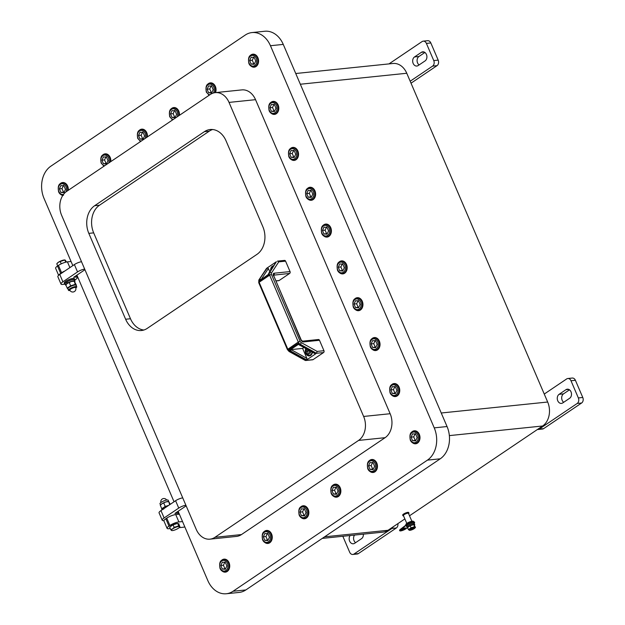 <?xml version="1.0" encoding="UTF-8"?>
<svg xmlns="http://www.w3.org/2000/svg" width="625" height="625" viewBox="0 0 625 625"><rect width="100%" height="100%" fill="white"/><g stroke="black" fill="none" stroke-linecap="round" stroke-linejoin="round"><path stroke-width="0.94" d="M184.82 526.906A6.883 1.68 -23.2 0 1 182.969 527.266L179.125 527.664M170.273 528.578L168.836 528.727A6.883 1.68 -23.2 0 1 167.086 528.352A6.883 1.68 -23.2 0 1 168.992 526.094L169.906 525.477A6.883 1.68 -23.2 0 1 178.898 521.938L182.531 521.562M170.516 526.547A3.922 0.953 -23.2 0 1 173.375 524.578A3.922 0.953 -23.2 0 1 177.133 523.531M178.227 523.773L178.242 523.773A2.922 0.711 -23.2 0 1 178.984 523.93A2.922 0.711 -23.2 0 1 178.867 524.297M179.375 514.203L175.742 514.578A6.883 1.68 156.8 0 0 166.75 518.117L165.836 518.734A6.883 1.68 156.8 0 0 163.93 520.992L167.086 528.352M251.977 32.57L264.789 31.25A24.086 18.398 84.1 0 1 283.266 44.406L447.047 426.539A24.086 18.398 84.1 0 1 440.242 458.805L245.852 589.938A24.086 18.398 84.1 0 1 239.125 592.43L226.312 593.75A24.086 18.398 -95.9 0 0 233.039 591.258L427.43 460.133A24.086 18.398 -95.9 0 0 434.234 427.859L270.453 45.727A24.086 18.398 -95.9 0 0 251.977 32.57A24.086 18.398 -95.9 0 0 245.242 35.062L50.852 166.195A24.086 18.398 -95.9 0 0 44.047 198.461L72.828 265.617M176.352 512.477L176.688 513.258A6.883 1.68 -23.2 0 1 178.438 513.633A6.883 1.68 -23.2 0 1 178.289 514.312M182.734 497.891A5.508 1.344 156.8 0 0 175.594 500.719L160.961 510.594A6.883 1.68 156.8 0 0 159.055 512.844L162.211 520.211A6.883 1.68 -23.2 0 1 164.117 517.953L178.75 508.078A5.508 1.344 -23.2 0 1 185.891 505.25M163.938 520.586A6.883 1.68 -23.2 0 1 162.211 520.211M176.688 513.258L174.922 513.438L186.148 505.867M163.516 509.148L162.531 508.273L163.055 508.219M168.68 505.383A5.094 1.242 156.8 0 0 162.836 508.031L163.883 508.898M162.531 508.273A5.094 1.242 156.8 0 0 161.758 509.469L161.953 509.922M171.469 530.445L170.742 529.656L172.609 528.859A4.477 1.094 156.8 0 0 171.469 530.445A4.477 1.094 156.8 0 0 171.969 530.586A4.477 1.094 156.8 0 0 174.344 530.148A4.477 1.094 156.8 0 0 178.352 528.266A4.477 1.094 156.8 0 0 179.367 527.414A4.477 1.094 156.8 0 0 179.492 526.672A4.477 1.094 156.8 0 0 176.617 526.969A4.477 1.094 156.8 0 0 172.609 528.859L174.172 527.344L178.758 525.891L179.914 526.75L179.469 527.281M170.742 529.656L169.656 527.133L173.086 524.812L177.68 523.359L178.836 524.227L179.914 526.75M173.086 524.812L174.172 527.344M177.68 523.359L178.758 525.891M170.289 504.297L168.75 501.625L165.883 501.922A4.477 1.094 156.8 0 0 161.875 503.805A4.477 1.094 156.8 0 0 160.852 504.656A4.477 1.094 156.8 0 0 160.758 504.789M168.75 501.625L169.68 504.711M160.531 505.039L159.984 503.766A4.477 1.094 -23.2 0 1 163.664 501A4.477 1.094 -23.2 0 1 168.211 500.242L168.828 501.68M168.422 501.508A4.477 1.094 156.8 0 0 168.258 501.484A4.477 1.094 156.8 0 0 165.883 501.922L161.875 503.805L160.305 505.32L161.695 508.555L162.469 508.32M164.414 507.055L165.125 506.242L166.367 506.141M165.125 506.242L163.742 503.008M162.422 509.344L161.695 508.555M160.852 504.656L160.305 505.32M403.961 528.664L402.07 529.008M403.367 529L401.719 529.352L404.688 528.992L403.305 528.852M404.93 528.703L403.945 528.766M402.117 529.484L403.859 529.281L402.055 529.328M402.18 529.797L402.68 529.75L402.109 529.641M400.648 530.211A2.75 0.672 156.8 0 0 404.727 528.984M404.969 528.656L405.031 528.805A2.75 0.672 156.8 0 0 405.664 528.062M401.344 529.453A2.75 0.672 -23.2 0 1 404.008 528.195A2.75 0.672 -23.2 0 1 405.719 528.125A2.75 0.672 -23.2 0 1 403.453 529.828A2.75 0.672 -23.2 0 1 400.664 530.297A2.75 0.672 -23.2 0 1 401.344 529.453M414.406 523.867A4.125 1.008 156.8 0 0 414.398 523.672L413.977 522.688A4.125 1.008 156.8 0 0 409.781 523.391A4.125 1.008 156.8 0 0 406.383 525.938L406.805 526.922A4.125 1.008 156.8 0 0 406.938 527.062M407.797 528.109A4.062 0.992 -23.2 0 1 407.289 527.875L405.5 529.039A3.781 0.922 -23.2 0 1 401.914 530.648A3.781 0.922 -23.2 0 1 399.711 530.703A3.781 0.922 -23.2 0 1 400.648 529.539L406.945 524.727A4.82 1.172 -23.2 0 1 411.609 522.539A4.82 1.172 -23.2 0 1 414.609 522.414A4.82 1.172 -23.2 0 1 414.211 523.242M414.609 522.414L414.477 522.109A4.82 1.172 156.8 0 0 411.477 522.234A4.82 1.172 156.8 0 0 406.812 524.422L400.516 529.234A3.781 0.922 156.8 0 0 399.578 530.398L399.711 530.703M412.32 529.484L413.758 528.477L412.32 529.484M413.398 528.219L410.68 530.086L411.914 529.219L410.906 529.305L413.781 528.109M410.641 529.766L411.359 529.281M411.289 529.102L412.234 529.008M411.18 528.859L410.938 529.25M412.133 528.758L413.297 527.977M409.32 530.25L408.43 529.594L411.07 527.812L414.602 526.688L415.492 527.352L415.039 527.875M409.977 530.305A3.234 0.789 156.8 0 0 414.938 528.023A3.234 0.789 156.8 0 0 411.812 528.125A3.234 0.789 156.8 0 0 409.586 530.312A3.234 0.789 156.8 0 0 409.977 530.305M414.602 526.688L413.711 524.617L410.188 525.734L407.547 527.516L408.43 529.594M411.07 527.812L410.188 525.734M415.492 527.352L413.711 524.617M414.75 524.68L414.328 523.695A4.062 0.992 -23.2 0 0 410.211 524.383A4.062 0.992 -23.2 0 0 406.867 526.891L407.289 527.875A4.062 0.992 -23.2 0 1 410.633 525.367A4.062 0.992 -23.2 0 1 414.75 524.68A4.062 0.992 -23.2 0 1 414.547 525.234M414.398 523.672A4.125 1.008 156.8 0 0 410.203 524.367A4.125 1.008 156.8 0 0 406.805 526.922M358.578 300.969L360.102 304.508L358.57 307.82L355.523 307.594L354.008 304.047L355.539 300.734L358.578 300.969M358.188 300.461L356.656 303.773L354.008 304.047M356.656 303.773L358.18 307.32L355.523 307.594M358.18 307.32L358.789 307.344M212.648 129.523A20.641 15.766 -95.9 0 0 209.281 131.156L99.516 205.211A20.641 15.766 -95.9 0 0 93.68 232.867L130.484 318.742A20.641 15.766 -95.9 0 0 143.867 330.016M298.117 343.398L299.07 344.82A1.031 0.539 -61 0 0 299.555 344.734A3.094 1.852 -124 0 1 298.117 343.398L288.969 349.57L290.445 349.719L298.414 344.352M288.969 349.57A3.094 1.852 56 0 0 290.406 350.906L306.664 359.914L315.812 353.742L299.555 344.734L300.242 344.273L316.5 353.281L323.57 352.547A1.375 1.055 -95.9 0 0 323.953 350.703L317.141 351.406L316.5 353.281L315.18 353.75L299.07 344.82M291.062 349.602L302.617 348.406L306.891 358.367L306.664 359.914L305.977 360.375L289.719 351.367L290.406 350.906A1.031 0.539 -61 0 0 291.109 349.625A2.062 1.234 -124 0 1 291.062 349.602L290.445 349.719M260.898 279.453A1.031 0.805 -146.8 0 0 259.742 279.359A3.094 1.852 56 0 0 259.531 280.867L268.375 274.406L268.711 273.375A1.031 0.805 33.2 0 1 268.891 273.188L276.062 262.219M259.531 280.867L268.672 274.695A3.094 1.852 -124 0 1 268.891 273.188L269.578 272.727A1.375 1.07 33.2 0 1 271.406 273.102L278.758 261.859L285.578 261.156A1.375 1.055 -95.9 0 0 284.516 260.398L277.469 261.125L278.758 261.859M258.82 280.062L258.742 282.719L259.125 282.266A3.094 1.852 -124 0 1 259.055 279.828A1.375 1.07 -146.8 0 0 258.82 280.062L266.547 268.367L267.234 267.906L268.383 268.523L269.766 271.758M305.609 360.516L312.664 359.789A1.375 1.055 -95.9 0 0 313.047 359.648L305.242 360.438L289.07 351.484A1.375 0.719 -61 0 0 289.719 351.367A3.094 1.852 -124 0 1 287.773 349.117L259.125 282.266L269.641 275.172A3.094 1.852 -124 0 1 269.578 272.727L276.375 261.734L267.234 267.906L259.055 279.828L266.547 268.367M275.922 280.953L278.75 280.664A1.375 1.055 -95.9 0 0 279.133 280.523L289.656 273.422A1.375 1.055 -95.9 0 0 290.047 271.578L285.578 261.156M319.484 340.281A1.375 1.055 -95.9 0 0 318.43 339.523L302.531 341.164A1.375 1.055 84.1 0 1 303.586 341.922L319.484 340.281L323.953 350.703M323.57 352.547L313.047 359.648M303.938 347.516L302.617 348.406M312.398 352.203A4.648 3.547 84.1 0 1 309.352 355.93A4.648 3.547 84.1 0 1 305.867 353.578A4.648 3.547 84.1 0 1 305.875 348.594M270.625 270.453A4.648 3.547 84.1 0 1 272.398 266.203A4.648 3.547 84.1 0 1 273.695 265.719A4.648 3.547 84.1 0 1 273.711 265.719M309.328 350.5L309.031 350.969L310.148 353.102M309.031 350.969L307.266 351.148L307.922 349.727M309.945 353.094L308.18 353.273L307.266 351.148M310.898 351.375L310.008 353.406L308.18 353.273M262.836 226.68A20.641 15.766 84.1 0 1 257 254.336L147.234 328.383A20.641 15.766 84.1 0 1 141.461 330.516A20.641 15.766 84.1 0 1 125.625 319.242L88.82 233.367A20.641 15.766 84.1 0 1 94.648 205.711L204.422 131.656A20.641 15.766 84.1 0 1 210.195 129.523A20.641 15.766 84.1 0 1 226.031 140.805L262.836 226.68M215.305 92.633L241.812 89.898A17.891 13.664 84.1 0 1 255.539 99.672L390.141 413.719A17.891 13.664 84.1 0 1 385.086 437.688L241.469 534.57A17.891 13.664 84.1 0 1 236.469 536.422L209.961 539.156A17.891 13.664 84.1 0 1 196.234 529.383L61.633 215.336A17.891 13.664 84.1 0 1 66.688 191.367L210.305 94.484A17.891 13.664 84.1 0 1 215.305 92.633A17.891 13.664 84.1 0 1 229.031 102.406L363.633 416.453A17.891 13.664 84.1 0 1 358.578 440.422L214.961 537.305A17.891 13.664 84.1 0 1 209.961 539.156M342.805 264.164L344.328 267.703L342.797 271.016L339.75 270.789L338.234 267.25L339.766 263.938L342.805 264.164M342.414 263.664L340.883 266.977L342.406 270.516L343.016 270.539M342.406 270.516L339.75 270.789M340.883 266.977L338.234 267.25M327.031 227.359L328.555 230.898L327.023 234.211L323.977 233.984L322.461 230.445L323.992 227.133L327.031 227.359M326.641 226.859L325.109 230.172L326.633 233.711L327.242 233.742M326.633 233.711L323.977 233.984M325.109 230.172L322.461 230.445M375.672 340.836L377.188 344.375L375.656 347.688L372.617 347.461L371.094 343.922L372.625 340.609L375.672 340.836M375.273 340.336L373.75 343.648L375.266 347.188L375.875 347.211M375.266 347.188L372.617 347.461M373.75 343.648L371.094 343.922M395.383 386.836L396.906 390.375L395.375 393.695L392.328 393.461L390.812 389.922L392.344 386.609L395.383 386.836M394.992 386.336L393.461 389.648L394.984 393.188L395.594 393.219M394.984 393.188L392.328 393.461M393.461 389.648L390.812 389.922M415.633 434.07L417.148 437.609L415.617 440.922L412.57 440.695L411.055 437.156L412.586 433.836L415.633 434.07M415.234 433.562L413.703 436.883L415.227 440.422L415.836 440.445M415.227 440.422L412.57 440.695M413.703 436.883L411.055 437.156M373.094 462.766L374.609 466.305L373.086 469.617L370.039 469.391L368.516 465.844L370.047 462.531L373.094 462.766M372.695 462.258L371.172 465.57L372.688 469.117L373.305 469.141M372.688 469.117L370.039 469.391M371.172 465.57L368.516 465.844M336.5 487.445L338.023 490.984L336.492 494.297L333.445 494.07L331.93 490.531L333.453 487.219L336.5 487.445M336.109 486.945L334.578 490.258L336.094 493.797L336.711 493.828M336.094 493.797L333.445 494.07M334.578 490.258L331.93 490.531M304.484 509.047L306 512.586L304.477 515.898L301.43 515.672L299.914 512.133L301.438 508.812L304.484 509.047M304.094 508.539L302.562 511.859L304.078 515.398L304.695 515.422M304.078 515.398L301.43 515.672M302.562 511.859L299.914 512.133M267.898 533.727L269.414 537.266L267.883 540.586L264.836 540.352L263.32 536.812L264.852 533.5L267.898 533.727M267.5 533.227L265.969 536.539L267.492 540.078L268.102 540.109M267.492 540.078L264.836 540.352M265.969 536.539L263.32 536.812M225.359 562.422L226.875 565.961L225.352 569.273L222.305 569.047L220.781 565.508L222.312 562.195L225.359 562.422M224.961 561.922L223.438 565.234L224.953 568.773L225.57 568.805M224.953 568.773L222.305 569.047M223.438 565.234L220.781 565.508M175.086 110.836L176.602 114.375L175.078 117.687L172.031 117.461L170.508 113.922L172.039 110.602L175.086 110.836M174.688 110.328L173.164 113.648L174.68 117.188L175.297 117.211M174.68 117.188L172.031 117.461M173.164 113.648L170.508 113.922M211.68 86.148L213.195 89.688L211.664 93.008L208.617 92.773L207.102 89.234L208.633 85.922L211.68 86.148M211.281 85.648L209.75 88.961L211.273 92.5L211.883 92.531M211.273 92.5L208.617 92.773M209.75 88.961L207.102 89.234M254.211 57.453L255.734 60.992L254.203 64.312L251.156 64.078L249.641 60.539L251.164 57.227L254.211 57.453M253.82 56.953L252.289 60.266L253.805 63.805L254.422 63.836M253.805 63.805L251.156 64.078M252.289 60.266L249.641 60.539M274.453 104.688L275.977 108.227L274.445 111.539L271.398 111.312L269.883 107.773L271.406 104.453L274.453 104.688M274.062 104.18L272.531 107.5L274.047 111.039L274.664 111.062M274.047 111.039L271.398 111.312M272.531 107.5L269.883 107.773M294.172 150.688L295.688 154.227L294.164 157.539L291.117 157.312L289.602 153.773L291.125 150.461L294.172 150.688M293.781 150.188L292.25 153.5L293.766 157.039L294.383 157.07M293.766 157.039L291.117 157.312M292.25 153.5L289.602 153.773M311.258 190.555L312.781 194.102L311.25 197.414L308.203 197.188L306.688 193.641L308.211 190.328L311.258 190.555M310.867 190.055L309.336 193.367L310.852 196.914L311.469 196.938M310.852 196.914L308.203 197.188M309.336 193.367L306.688 193.641M63.945 185.812L65.461 189.352L63.93 192.664L60.883 192.438L59.367 188.898L60.898 185.578L63.945 185.812M63.547 185.305L62.016 188.625L63.539 192.164L64.148 192.188M63.539 192.164L60.883 192.438M62.016 188.625L59.367 188.898M106.477 157.117L107.992 160.656L106.469 163.969L103.422 163.742L101.906 160.203L103.43 156.891L106.477 157.117M106.086 156.617L104.555 159.93L106.07 163.469L106.688 163.492M106.07 163.469L103.422 163.742M104.555 159.93L101.906 160.203M143.07 132.43L144.586 135.969L143.055 139.289L140.016 139.055L138.492 135.516L140.023 132.203L143.07 132.43M142.672 131.93L141.148 135.242L142.664 138.781L143.273 138.812M142.664 138.781L140.016 139.055M141.148 135.242L138.492 135.516M178.125 511.281L207.828 580.594A24.086 18.398 -95.9 0 0 226.312 593.75M84.938 269.711L76.906 275.133L174.047 501.766M338.672 262.461A6.539 4.992 84.1 0 1 341.492 260.883A6.539 4.992 84.1 0 1 346.508 264.453A6.539 4.992 84.1 0 1 342.836 273.891A6.539 4.992 84.1 0 1 339.75 272.922M322.898 225.656A6.539 4.992 84.1 0 1 325.719 224.078A6.539 4.992 84.1 0 1 330.734 227.648A6.539 4.992 84.1 0 1 327.062 237.086A6.539 4.992 84.1 0 1 323.977 236.117M354.445 299.258A6.539 4.992 84.1 0 1 357.266 297.688A6.539 4.992 84.1 0 1 362.281 301.258A6.539 4.992 84.1 0 1 358.609 310.688A6.539 4.992 84.1 0 1 355.523 309.719M371.531 339.133A6.539 4.992 84.1 0 1 374.352 337.555A6.539 4.992 84.1 0 1 379.367 341.125A6.539 4.992 84.1 0 1 375.695 350.562A6.539 4.992 84.1 0 1 372.609 349.594M391.25 385.133A6.539 4.992 84.1 0 1 394.07 383.555A6.539 4.992 84.1 0 1 399.086 387.125A6.539 4.992 84.1 0 1 395.414 396.562A6.539 4.992 84.1 0 1 392.328 395.594M411.492 432.367A6.539 4.992 84.1 0 1 414.313 430.789A6.539 4.992 84.1 0 1 419.328 434.359A6.539 4.992 84.1 0 1 415.656 443.789A6.539 4.992 84.1 0 1 412.57 442.82M368.961 461.062A6.539 4.992 84.1 0 1 371.781 459.484A6.539 4.992 84.1 0 1 376.797 463.055A6.539 4.992 84.1 0 1 373.117 472.484A6.539 4.992 84.1 0 1 370.039 471.516M332.367 485.742A6.539 4.992 84.1 0 1 335.188 484.164A6.539 4.992 84.1 0 1 340.203 487.734A6.539 4.992 84.1 0 1 336.531 497.172A6.539 4.992 84.1 0 1 333.445 496.203M300.352 507.344A6.539 4.992 84.1 0 1 303.172 505.766A6.539 4.992 84.1 0 1 308.188 509.336A6.539 4.992 84.1 0 1 304.508 518.766A6.539 4.992 84.1 0 1 301.43 517.797M263.758 532.023A6.539 4.992 84.1 0 1 266.578 530.445A6.539 4.992 84.1 0 1 271.594 534.016A6.539 4.992 84.1 0 1 267.922 543.453A6.539 4.992 84.1 0 1 264.836 542.484M221.227 560.719A6.539 4.992 84.1 0 1 224.047 559.141A6.539 4.992 84.1 0 1 229.062 562.711A6.539 4.992 84.1 0 1 225.383 572.148A6.539 4.992 84.1 0 1 222.305 571.18M170.953 109.133A6.539 4.992 84.1 0 1 173.773 107.555A6.539 4.992 84.1 0 1 178.789 111.125A6.539 4.992 84.1 0 1 179.406 115.328M172.547 119.953A6.539 4.992 84.1 0 1 172.031 119.586M207.539 84.445A6.539 4.992 84.1 0 1 210.359 82.867A6.539 4.992 84.1 0 1 215.375 86.438A6.539 4.992 84.1 0 1 215.516 92.609M209.141 95.266A6.539 4.992 84.1 0 1 208.617 94.906M250.078 55.75A6.539 4.992 84.1 0 1 252.898 54.172A6.539 4.992 84.1 0 1 257.914 57.742A6.539 4.992 84.1 0 1 254.242 67.18A6.539 4.992 84.1 0 1 251.156 66.211M270.32 102.984A6.539 4.992 84.1 0 1 273.141 101.406A6.539 4.992 84.1 0 1 278.156 104.977A6.539 4.992 84.1 0 1 274.484 114.406A6.539 4.992 84.1 0 1 271.398 113.437M290.039 148.984A6.539 4.992 84.1 0 1 292.859 147.406A6.539 4.992 84.1 0 1 297.875 150.977A6.539 4.992 84.1 0 1 294.195 160.414A6.539 4.992 84.1 0 1 291.117 159.445M307.125 188.852A6.539 4.992 84.1 0 1 309.945 187.273A6.539 4.992 84.1 0 1 314.961 190.852A6.539 4.992 84.1 0 1 311.289 200.281A6.539 4.992 84.1 0 1 308.203 199.312M59.805 184.109A6.539 4.992 84.1 0 1 62.625 182.531A6.539 4.992 84.1 0 1 67.641 186.102A6.539 4.992 84.1 0 1 68.258 190.305M62.766 195.469A6.539 4.992 84.1 0 1 60.883 194.562M102.344 155.414A6.539 4.992 84.1 0 1 105.164 153.836A6.539 4.992 84.1 0 1 110.18 157.406A6.539 4.992 84.1 0 1 110.797 161.609M103.945 166.234A6.539 4.992 84.1 0 1 103.422 165.867M138.93 130.727A6.539 4.992 84.1 0 1 141.75 129.148A6.539 4.992 84.1 0 1 146.766 132.719A6.539 4.992 84.1 0 1 147.383 136.922M140.531 141.547A6.539 4.992 84.1 0 1 140.016 141.188M64.859 284.211L62.742 284.43A6.883 1.68 -23.2 0 1 60.992 284.055A6.883 1.68 -23.2 0 1 62.898 281.805L77.539 271.93A5.508 1.344 -23.2 0 1 84.68 269.102M81.523 261.742A5.508 1.344 156.8 0 0 74.383 264.57L59.75 274.445A6.883 1.68 156.8 0 0 57.844 276.695L60.992 284.055M75.141 276.328L75.477 277.109L73.711 277.289L76.906 275.133M75.477 277.109A6.883 1.68 -23.2 0 1 77.227 277.484A6.883 1.68 -23.2 0 1 75.32 279.742L74.75 280.125M65.266 284.336A5.508 1.344 -23.2 0 1 64.688 284.031L64.266 283.047A5.508 1.344 -23.2 0 1 68.797 279.648A5.508 1.344 -23.2 0 1 74.383 278.711L74.805 279.695A5.508 1.344 -23.2 0 1 74.625 280.32M74.953 281.078A5.094 1.242 -23.2 0 0 67.781 282.938L66.664 282.07A5.094 1.242 -23.2 0 1 71.477 279.922A5.094 1.242 -23.2 0 1 74.422 279.852L74.953 281.078A5.094 1.242 -23.2 0 1 74.766 281.688M66.031 285.359A5.094 1.242 -23.2 0 1 65.586 285.094L65.062 283.867A5.094 1.242 -23.2 0 1 66.297 282.32L66.898 282.258M64.688 284.031A5.508 1.344 -23.2 0 1 69.219 280.625A5.508 1.344 -23.2 0 1 74.805 279.695M66.281 284.367A4.477 1.094 -23.2 0 1 66.383 284.234A4.477 1.094 -23.2 0 1 67.398 283.383L65.836 284.898L67.219 288.133L70.656 285.82L75.242 284.367L76.18 285.492M66.383 284.234L65.836 284.898M76.398 285.227L74.281 281.203L71.406 281.5L67.398 283.383A4.477 1.094 -23.2 0 1 67.766 283.148A4.477 1.094 -23.2 0 1 68.195 282.898A4.477 1.094 -23.2 0 1 71.406 281.5A4.477 1.094 -23.2 0 1 73.781 281.062A4.477 1.094 -23.2 0 1 73.953 281.086M74.281 281.203L75.242 284.367M67.219 288.133L67.953 288.922A4.477 1.094 -23.2 0 1 67.852 288.797A4.477 1.094 -23.2 0 1 69.094 287.336A4.477 1.094 -23.2 0 1 73.102 285.445A4.477 1.094 -23.2 0 1 74.938 285.031A4.477 1.094 -23.2 0 1 75.977 285.156A4.477 1.094 -23.2 0 1 76.07 285.273L76.719 286.781A4.477 1.094 156.8 0 0 75.586 286.539A4.477 1.094 156.8 0 0 70.867 288.172A4.477 1.094 156.8 0 0 68.5 290.305A4.477 1.094 156.8 0 0 70.039 290.5M69.266 282.578L70.656 285.82M75.797 288.023A4.477 1.094 156.8 0 0 76.719 286.781M75.648 287.609L75.516 287.297A3.164 0.773 156.8 0 0 74.711 287.125A3.164 0.773 156.8 0 0 71.375 288.281A3.164 0.773 156.8 0 0 69.703 289.797L69.828 290.102A3.164 3.164 0 0 0 73.984 291.766A3.164 3.164 0 0 0 75.648 287.609A3.164 0.773 156.8 0 0 74.844 287.438A3.164 0.773 156.8 0 0 70.711 289.062A3.164 0.773 156.8 0 0 69.828 290.102M409.516 515.781L542.617 425.992A17.891 13.664 -95.9 0 0 547.672 402.023L406.766 73.258A17.891 13.664 -95.9 0 0 393.039 63.484L295.742 73.516M322.258 538.398L383.023 532.133A17.891 13.664 -95.9 0 0 388.023 530.281L404.875 518.914M403.586 515.914A3.266 0.797 -23.2 0 1 402.945 515.727L402.68 515.109A3.266 0.797 -23.2 0 1 404.406 513.555A3.266 0.797 -23.2 0 1 407.859 512.359A3.266 0.797 -23.2 0 1 408.688 512.539L408.953 513.148A3.266 0.797 -23.2 0 1 408.648 513.75M71.062 261.492L67.43 261.867A6.883 1.68 156.8 0 0 58.438 265.406L57.523 266.023A6.883 1.68 156.8 0 0 55.617 268.281L58.625 275.305M58.828 275.133A6.883 1.68 -23.2 0 1 60.68 273.383L61.594 272.766A6.883 1.68 -23.2 0 1 64.891 270.969M544.258 394.055L566.672 378.93A4.125 3.156 84.1 0 1 567.82 378.508A4.125 3.156 84.1 0 1 570.992 380.758L578.352 397.938A4.125 3.156 84.1 0 1 577.188 403.469L581.602 403.016L543.641 428.617L539.219 429.078A4.125 3.156 84.1 0 1 538.07 429.5A4.125 3.156 84.1 0 1 537.445 429.484M577.188 403.469L539.219 429.078M569.5 389.828L563.531 393.859A4.82 3.68 -95.9 0 0 561.68 398A4.82 3.68 -95.9 0 0 563.68 402.297M559.109 394.312L565.969 389.68A4.82 3.68 84.1 0 1 567.32 389.188A4.82 3.68 84.1 0 1 571.305 392.688A4.82 3.68 84.1 0 1 569.648 398.273L562.789 402.898A4.82 3.68 84.1 0 1 561.445 403.398A4.82 3.68 84.1 0 1 557.453 399.898A4.82 3.68 84.1 0 1 559.109 394.312L563.531 393.859M570.992 380.758L575.406 380.305A4.125 3.156 -95.9 0 0 572.242 378.047L567.82 378.508M575.406 380.305L582.773 397.477L578.352 397.938M581.602 403.016A4.125 3.156 -95.9 0 0 582.773 397.477M538.07 429.5L542.484 429.047A4.125 3.156 -95.9 0 0 543.641 428.617M388.984 63.898L422.078 41.578A4.125 3.156 84.1 0 1 423.234 41.148A4.125 3.156 84.1 0 1 426.398 43.406L433.758 60.578A4.125 3.156 84.1 0 1 432.594 66.109L437.016 65.656L411.023 83.188M432.594 66.109L410.18 81.227M424.906 52.469L418.938 56.5A4.82 3.68 -95.9 0 0 417.086 60.641A4.82 3.68 -95.9 0 0 419.094 64.938M414.516 56.953L421.383 52.328A4.82 3.68 84.1 0 1 422.727 51.828A4.82 3.68 84.1 0 1 426.719 55.328A4.82 3.68 84.1 0 1 425.063 60.914L418.195 65.539A4.82 3.68 84.1 0 1 416.852 66.039A4.82 3.68 84.1 0 1 412.859 62.539A4.82 3.68 84.1 0 1 414.516 56.953L418.938 56.5M426.398 43.406L430.82 42.945A4.125 3.156 -95.9 0 0 427.648 40.695L423.234 41.148M430.82 42.945L438.18 60.125L433.758 60.578M437.016 65.656A4.125 3.156 -95.9 0 0 438.18 60.125M393.195 526.789A4.125 3.156 84.1 0 1 391.945 528.43L353.984 554.039A4.125 3.156 84.1 0 1 352.828 554.461A4.125 3.156 84.1 0 1 349.664 552.211L342.836 536.273M391.945 528.43L396.359 527.969L358.398 553.578L353.984 554.039M363.375 534.156A4.82 3.68 84.1 0 1 361.539 538.656L354.68 543.289A4.82 3.68 84.1 0 1 353.336 543.781A4.82 3.68 84.1 0 1 349.562 540.961A4.82 3.68 84.1 0 1 350.141 535.523M354.562 535.07A4.82 3.68 -95.9 0 0 355.57 542.688M352.828 554.461L357.25 554.008A4.125 3.156 -95.9 0 0 358.398 553.578M396.359 527.969A4.125 3.156 -95.9 0 0 397.875 523.633M402.945 515.727A3.266 0.797 -23.2 0 1 404.672 514.164A3.266 0.797 -23.2 0 1 408.117 512.969A3.266 0.797 -23.2 0 1 408.953 513.148M406.805 523.422L403.414 515.523A2.75 0.672 -23.2 0 1 404.875 514.211A2.75 0.672 -23.2 0 1 407.773 513.203A2.75 0.672 -23.2 0 1 408.477 513.352L411.859 521.25M57.242 263.266A4.477 1.094 -23.2 0 1 57.336 263.141A4.477 1.094 -23.2 0 1 58.352 262.281A4.477 1.094 -23.2 0 1 62.367 260.398A4.477 1.094 -23.2 0 1 64.742 259.961A4.477 1.094 -23.2 0 1 64.906 259.984M57.695 265.906L56.789 263.797L58.352 262.281L60.227 261.484L61.234 263.844M57.336 263.141L56.789 263.797M65.734 262.188L64.812 260.031L60.227 261.484M66.453 262.023L65.234 260.102M65.586 285.094A5.094 1.242 -23.2 0 1 67.359 283.188L66.297 282.32M67.766 283.148L67.359 283.188M67.781 282.938L68.195 282.898M413.602 521.82L413.422 521.398A4.125 1.008 156.8 0 0 412.375 521.172A4.125 1.008 156.8 0 0 408.016 522.68A4.125 1.008 156.8 0 0 405.836 524.648L406 525.047M168.992 526.094L165.836 518.734M166.75 518.117L169.906 525.477M178.898 521.938L175.742 514.578M164.117 517.953L160.961 510.594M175.594 500.719L178.75 508.078M162.664 501.469A3.164 0.773 -23.2 0 1 164.695 500.594M353.484 306.688A5.367 4.102 84.1 0 1 357.062 298.93A5.367 4.102 84.1 0 1 360.609 307.219A5.367 4.102 84.1 0 1 353.484 306.688M358.219 310.383A6.195 4.727 -95.9 0 0 361.703 301.445A6.195 4.727 -95.9 0 0 356.945 298.062C355.344 298.523 351.742 298.875 353.258 306.953C354.172 309.18 355.828 310.328 358.219 310.383L360.164 310.18M306.891 358.367L291.109 349.625M317.141 351.406L301.172 342.562A1.375 0.719 119 0 1 300.242 344.273A3.094 1.852 -124 0 1 298.297 342.023L287.398 349.57L258.742 282.719M261.508 279.039L268.383 268.523M273.508 275.148L300.766 339.648L302.531 341.164M300.766 339.648A2.75 1.648 56 0 0 303.586 341.922M290.047 271.578L274.141 273.219A1.375 1.055 84.1 0 1 273.75 275.062A1.375 0.82 56 0 0 273.602 275.102M274.141 273.219A2.75 1.648 56 0 0 273.422 275.859M273.594 275.172L289.656 273.422M279.133 280.523L275.883 280.859M298.297 342.023L300.094 341.312L271.438 274.461L269.641 275.172L298.297 342.023M301.172 342.562A1.719 1.031 -124 0 1 300.094 341.312M271.438 274.461A1.719 1.031 -124 0 1 271.406 273.102M271.477 269.141A3.922 2.992 84.1 0 1 273.062 266.719M312.07 352.023A3.922 2.992 84.1 0 1 309.672 355.164A3.922 2.992 84.1 0 1 306.484 353.047A3.922 2.992 84.1 0 1 306.57 348.977M306.477 353.25A4.477 3.414 -95.9 0 0 309.906 355.695A4.477 3.414 -95.9 0 0 310.398 355.594M209.281 131.156L204.422 131.656M99.516 205.211L94.648 205.711M93.68 232.867L88.82 233.367M130.484 318.742L125.625 319.242M229.031 102.406L255.539 99.672M363.633 416.453L390.141 413.719M358.578 440.422L385.086 437.688M341.172 261.258C339.57 261.719 335.969 262.078 337.484 270.156C338.398 272.383 340.055 273.523 342.445 273.578A6.195 4.727 -95.9 0 0 346.516 266.938A6.195 4.727 -95.9 0 0 341.172 261.258L343.117 261.062M337.711 269.883A5.367 4.102 84.1 0 1 341.289 262.133A5.367 4.102 84.1 0 1 344.836 270.414A5.367 4.102 84.1 0 1 337.711 269.883M325.398 224.461C323.797 224.914 320.195 225.273 321.711 233.352C322.625 235.578 324.281 236.719 326.672 236.781A6.195 4.727 -95.9 0 0 330.742 230.133A6.195 4.727 -95.9 0 0 325.398 224.461L327.344 224.258M321.938 233.078A5.367 4.102 84.1 0 1 325.516 225.328A5.367 4.102 84.1 0 1 329.062 233.609A5.367 4.102 84.1 0 1 321.938 233.078M374.039 337.93C372.43 338.391 368.836 338.75 370.344 346.828C371.258 349.055 372.914 350.195 375.305 350.25A6.195 4.727 -95.9 0 0 379.375 343.609A6.195 4.727 -95.9 0 0 374.039 337.93L375.977 337.734M370.57 346.555A5.367 4.102 84.1 0 1 374.148 338.805A5.367 4.102 84.1 0 1 377.703 347.086A5.367 4.102 84.1 0 1 370.57 346.555M393.75 383.938C392.148 384.398 388.547 384.75 390.062 392.828C390.977 395.055 392.633 396.195 395.023 396.258A6.195 4.727 -95.9 0 0 399.094 389.609A6.195 4.727 -95.9 0 0 393.75 383.938L395.695 383.734M390.289 392.555A5.367 4.102 84.1 0 1 393.867 384.805A5.367 4.102 84.1 0 1 397.414 393.094A5.367 4.102 84.1 0 1 390.289 392.555M413.992 431.164C412.391 431.625 408.797 431.984 410.305 440.055C411.219 442.281 412.875 443.43 415.266 443.484A6.195 4.727 -95.9 0 0 419.336 436.844A6.195 4.727 -95.9 0 0 413.992 431.164L415.938 430.969M410.531 439.789A5.367 4.102 84.1 0 1 414.109 432.031A5.367 4.102 84.1 0 1 417.664 440.32A5.367 4.102 84.1 0 1 410.531 439.789M371.461 459.859C369.859 460.32 366.258 460.672 367.766 468.75C368.68 470.977 370.336 472.125 372.727 472.18A6.195 4.727 -95.9 0 0 376.797 465.539A6.195 4.727 -95.9 0 0 371.461 459.859L373.406 459.656M368 468.484A5.367 4.102 84.1 0 1 371.57 460.727A5.367 4.102 84.1 0 1 375.125 469.016A5.367 4.102 84.1 0 1 368 468.484M334.867 484.547C333.266 485 329.664 485.359 331.18 493.438C332.094 495.664 333.75 496.805 336.141 496.867A6.195 4.727 -95.9 0 0 340.211 490.219A6.195 4.727 -95.9 0 0 334.867 484.547L336.812 484.344M331.406 493.164A5.367 4.102 84.1 0 1 334.984 485.414A5.367 4.102 84.1 0 1 338.531 493.695A5.367 4.102 84.1 0 1 331.406 493.164M302.852 506.141C301.25 506.602 297.648 506.961 299.164 515.031C300.078 517.258 301.727 518.406 304.125 518.461A6.195 4.727 -95.9 0 0 308.195 511.82A6.195 4.727 -95.9 0 0 302.852 506.141L304.797 505.945M299.391 514.766A5.367 4.102 84.1 0 1 302.969 507.008A5.367 4.102 84.1 0 1 306.516 515.297A5.367 4.102 84.1 0 1 299.391 514.766M266.258 530.828C264.656 531.281 261.062 531.641 262.57 539.719C263.484 541.945 265.141 543.086 267.531 543.148A6.195 4.727 -95.9 0 0 271.602 536.5A6.195 4.727 -95.9 0 0 266.258 530.828L268.203 530.625M262.797 539.445A5.367 4.102 84.1 0 1 266.375 531.695A5.367 4.102 84.1 0 1 269.93 539.984A5.367 4.102 84.1 0 1 262.797 539.445M223.727 559.523C222.125 559.977 218.523 560.336 220.031 568.414C220.945 570.641 222.602 571.781 224.992 571.844A6.195 4.727 -95.9 0 0 229.062 565.195A6.195 4.727 -95.9 0 0 223.727 559.523L225.672 559.32M220.266 568.141A5.367 4.102 84.1 0 1 223.836 560.391A5.367 4.102 84.1 0 1 227.391 568.672A5.367 4.102 84.1 0 1 220.266 568.141M178.719 115.789A6.195 4.727 -95.9 0 0 173.453 107.93L175.398 107.734M173.273 119.461A5.367 4.102 84.1 0 1 169.992 116.555A5.367 4.102 84.1 0 1 173.43 108.789A5.367 4.102 84.1 0 1 177.25 116.781M214.836 92.688A6.195 4.727 -95.9 0 0 214.594 86.203A6.195 4.727 -95.9 0 0 210.047 83.25L211.984 83.047M209.867 94.773A5.367 4.102 84.1 0 1 206.578 91.867A5.367 4.102 84.1 0 1 207.664 85.023A5.367 4.102 84.1 0 1 213.094 85.938A5.367 4.102 84.1 0 1 213.375 93.016M252.578 54.555C250.977 55.016 247.375 55.367 248.891 63.445C249.805 65.672 251.461 66.812 253.852 66.875A6.195 4.727 -95.9 0 0 257.922 60.227A6.195 4.727 -95.9 0 0 252.578 54.555L254.523 54.352M249.117 63.172A5.367 4.102 84.1 0 1 252.695 55.422A5.367 4.102 84.1 0 1 256.242 63.711A5.367 4.102 84.1 0 1 249.117 63.172M272.82 101.781C271.219 102.242 267.617 102.602 269.133 110.672C270.047 112.898 271.703 114.047 274.094 114.102A6.195 4.727 -95.9 0 0 278.164 107.461A6.195 4.727 -95.9 0 0 272.82 101.781L274.766 101.586M269.359 110.406A5.367 4.102 84.1 0 1 272.938 102.648A5.367 4.102 84.1 0 1 276.484 110.938A5.367 4.102 84.1 0 1 269.359 110.406M292.539 147.789C290.938 148.242 287.336 148.602 288.852 156.68C289.766 158.906 291.414 160.047 293.812 160.109A6.195 4.727 -95.9 0 0 297.883 153.461A6.195 4.727 -95.9 0 0 292.539 147.789L294.484 147.586M289.078 156.406A5.367 4.102 84.1 0 1 292.656 148.656A5.367 4.102 84.1 0 1 296.203 156.938A5.367 4.102 84.1 0 1 289.078 156.406M309.625 187.656C308.023 188.117 304.422 188.469 305.938 196.547C306.852 198.773 308.508 199.914 310.898 199.977A6.195 4.727 -95.9 0 0 314.969 193.328A6.195 4.727 -95.9 0 0 309.625 187.656L311.57 187.453M306.164 196.273A5.367 4.102 84.1 0 1 309.742 188.523A5.367 4.102 84.1 0 1 313.289 196.812A5.367 4.102 84.1 0 1 306.164 196.273M67.578 190.766A6.195 4.727 -95.9 0 0 62.305 182.906L64.25 182.711M63.562 194.344A5.367 4.102 84.1 0 1 58.844 191.531A5.367 4.102 84.1 0 1 62.305 183.766A5.367 4.102 84.1 0 1 66.086 191.797M110.109 162.07A6.195 4.727 -95.9 0 0 104.844 154.211L106.789 154.016M104.672 165.742A5.367 4.102 84.1 0 1 101.383 162.836A5.367 4.102 84.1 0 1 104.82 155.07A5.367 4.102 84.1 0 1 108.641 163.062M146.703 137.391A6.195 4.727 -95.9 0 0 141.438 129.531L143.383 129.328M141.258 141.062A5.367 4.102 84.1 0 1 137.977 138.148A5.367 4.102 84.1 0 1 141.414 130.391A5.367 4.102 84.1 0 1 145.227 138.383M283.266 44.406L270.453 45.727M447.047 426.539L434.234 427.859M440.242 458.805L427.43 460.133M245.852 589.938L233.039 591.258M74.383 264.57L77.539 271.93M62.898 281.805L59.75 274.445M406.766 73.258L300.336 84.234M547.672 402.023L441.242 413M542.617 425.992L449.352 435.609M388.023 530.281L324.586 536.828M69.891 267.602L67.43 261.867M58.438 265.406L61.594 272.766M60.68 273.383L57.523 266.023M565.969 389.68L568.734 389.398M421.383 52.328L424.148 52.039M241.469 534.57L214.961 537.305M177.586 511.641L178.438 513.633M179.367 527.414L179.695 527.016M166.672 500.055A3.164 3.164 0 0 0 160.906 502.523M414.938 528.023L415.32 527.562M356.945 298.062L358.891 297.859M276.188 261.93L268.711 273.375M289.07 351.484L287.398 349.57M273.773 275.93L301.117 339.727M273.516 266.023L271.805 267.594L271.211 269.547M306.352 348.852L306.336 353.227L310.281 355.656M342.445 273.578L344.391 273.383M326.672 236.781L328.617 236.578M375.305 350.25L377.25 350.055M395.023 396.258L396.969 396.055M415.266 443.484L417.211 443.289M372.727 472.18L374.672 471.984M336.141 496.867L338.086 496.664M304.125 518.461L306.062 518.266M267.531 543.148L269.477 542.945M224.992 571.844L226.938 571.641M173.453 107.93C171.852 108.391 168.25 108.75 169.758 116.82L172.617 119.906M210.047 83.25C208.438 83.703 204.844 84.062 206.352 92.141L209.211 95.219M253.852 66.875L255.797 66.672M274.094 114.102L276.039 113.906M293.812 160.109L295.75 159.906M310.898 199.977L312.844 199.773M62.305 182.906C60.703 183.367 57.109 183.727 58.617 191.797C59.531 194.023 61.187 195.172 63.578 195.227M104.844 154.211C103.242 154.672 99.641 155.031 101.156 163.102L104.008 166.188M141.438 129.531C139.836 129.992 136.234 130.344 137.742 138.422L140.602 141.5M76.375 275.492L77.227 277.484M67.852 288.797L68.5 290.305"/></g></svg>

